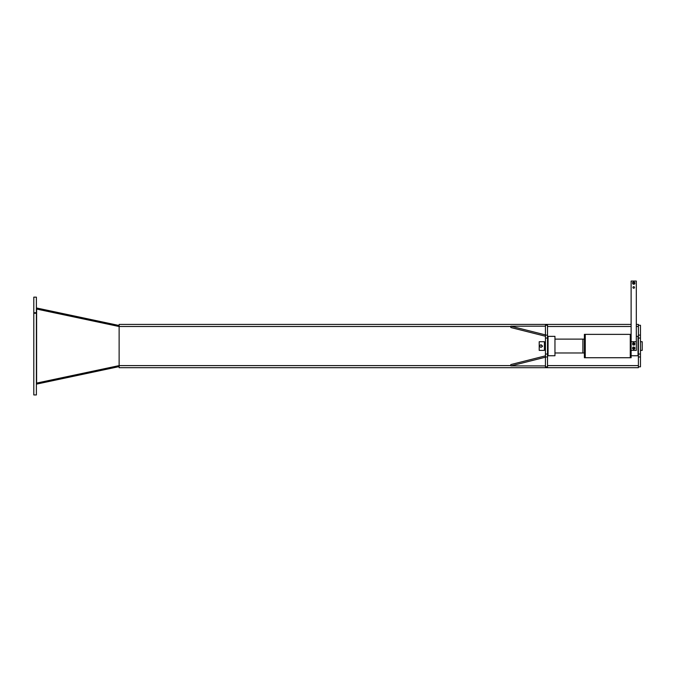 <?xml version="1.0" encoding="UTF-8"?>
<svg xmlns="http://www.w3.org/2000/svg" width="676" height="676" viewBox="0 0 676 676"><rect width="100%" height="100%" fill="white"/><g stroke="black" fill="none" stroke-linecap="round" stroke-linejoin="round"><path stroke-width="1.01" d="M119.128 325.502L36.614 307.994L36.394 309.008L119.128 326.525L119.128 365.606L36.614 383.089L36.614 309.008M36.394 312.726L36.394 297.153L33.8 297.153L33.8 312.726L36.394 312.726L36.394 313.25L33.8 313.25L33.8 394.945L36.394 394.945L36.394 313.25M36.614 383.089L36.614 384.103L119.128 366.595M33.8 312.726L33.8 313.25M510.828 365.606L119.128 365.606L119.128 367.685L638.389 367.685L638.389 366.823L640.468 366.823L640.468 325.274L638.389 325.274L638.389 324.412L636.319 324.412M510.828 326.491L119.128 326.491L119.128 324.412L631.122 324.412M545.447 336.242L510.828 327.53L510.828 326.187L545.447 334.899M545.447 326.187L510.828 326.187M545.447 355.855L510.828 364.567L510.828 365.91L545.447 357.198M545.447 365.91L510.828 365.91M547.518 356.987L547.518 354.047L545.447 354.047L545.447 356.987L547.518 356.987L547.518 366.823L545.447 366.823L545.447 356.987M545.447 335.11L545.447 325.274L547.518 325.274L547.518 335.11L545.447 335.11L545.447 338.051L547.518 338.051L547.518 335.11M547.518 338.051L547.518 354.047M545.447 354.047L545.447 338.051M638.389 325.274L638.389 366.823M640.468 341.718L642.2 341.718L642.2 350.379L640.468 350.379M541.966 346.813L542.591 346.07M541.806 345.267C541.806 346.965 541.806 346.965 541.806 345.267M539.211 341.718L539.211 350.379L544.408 350.379L544.408 341.718L539.211 341.718M542.067 346.695L541.51 347.025A1.124 1.124 0 0 0 542.067 346.044L542.067 346.695M539.82 345.402L540.944 344.752L542.067 346.044A1.124 1.124 0 0 0 540.377 345.073A1.124 1.124 0 0 0 539.82 346.044L539.82 345.402M539.82 346.695L539.82 346.044A1.124 1.124 0 0 0 541.51 347.025L540.944 347.346L539.82 346.695M547.518 336.53L548.042 336.53M547.518 337.045L548.042 337.045M547.518 355.052L548.042 355.052M547.518 355.568L548.042 355.568M548.042 336.352L548.042 355.745L554.962 355.745L554.962 336.352L548.042 336.352M636.319 336.352L638.043 336.352L638.043 355.745L631.122 355.745L631.122 350.379L636.319 350.379L636.319 281.055L631.122 281.055L631.122 341.718L636.319 341.718M584.385 339.124L582.889 339.124L582.889 352.973L554.962 352.973M584.385 352.973L582.889 352.973M554.962 339.124L582.889 339.124M630.26 357.731L630.26 334.366L631.122 334.366L631.122 357.731L584.385 357.731L584.385 334.366L585.255 334.366L585.255 357.731M630.26 334.366L585.255 334.366M631.122 341.718L631.122 350.379M634.494 287.461A0.777 0.777 0 0 0 633.327 286.785A0.777 0.777 0 0 0 633.327 288.137A0.777 0.777 0 0 0 634.494 287.461M633.716 348.799A0.583 0.583 0 0 0 634.223 347.92A0.583 0.583 0 0 0 633.209 347.92A0.583 0.583 0 0 0 633.716 348.799M633.716 348.9A0.693 0.693 0 0 0 634.316 347.87A0.693 0.693 0 0 0 633.116 347.87A0.693 0.693 0 0 0 633.716 348.9M633.066 347.084L632.744 347.65A1.124 1.124 0 0 1 633.716 347.084L633.066 347.084M632.744 348.774L633.716 349.34A1.124 1.124 0 0 1 632.744 347.65L632.744 348.774M633.716 349.34L634.696 348.774A1.124 1.124 0 0 1 633.716 349.34M633.716 347.084A1.124 1.124 0 0 1 634.696 348.774L634.696 347.65L633.716 347.084M633.716 344.574A0.693 0.693 0 0 0 634.316 343.535A0.693 0.693 0 0 0 633.116 343.535A0.693 0.693 0 0 0 633.716 344.574M633.716 344.473A0.583 0.583 0 0 0 634.223 343.594A0.583 0.583 0 0 0 633.209 343.594A0.583 0.583 0 0 0 633.716 344.473M633.066 342.757L632.744 343.324A1.124 1.124 0 0 1 633.716 342.757L633.066 342.757M634.367 345.014L634.696 343.324A1.124 1.124 0 0 1 633.716 345.014A1.124 1.124 0 0 1 632.744 343.324L633.066 345.014L634.367 345.014M633.716 342.757A1.124 1.124 0 0 1 634.696 343.324L633.716 342.757M633.023 283.134A0.693 0.693 0 0 0 634.063 283.734A0.693 0.693 0 0 0 634.063 282.534A0.693 0.693 0 0 0 633.023 283.134A0.693 0.693 0 0 1 634.063 282.534A0.693 0.693 0 0 1 634.063 283.734A0.693 0.693 0 0 1 633.023 283.134M634.84 282.483L634.282 282.154A1.124 1.124 0 0 1 634.84 283.134L634.84 282.483M633.158 284.106L634.282 284.106A1.124 1.124 0 0 1 632.592 283.134L633.158 284.106M634.84 283.785L634.84 283.134A1.124 1.124 0 0 1 634.282 284.106L634.84 283.785M632.592 282.483L632.592 283.134A1.124 1.124 0 0 1 634.282 282.154L633.716 281.833L632.592 282.483M547.518 365.606L638.389 365.606M547.518 326.491L631.122 326.491M636.319 326.491L638.389 326.491M640.468 354.047L638.389 354.047M638.389 356.987L640.468 356.987M638.389 338.051L640.468 338.051M640.468 335.11L638.389 335.11M545.447 343.019L544.408 343.019M545.447 349.078L544.408 349.078M547.518 350.379L548.042 350.379M547.518 341.718L548.042 341.718"/></g></svg>
